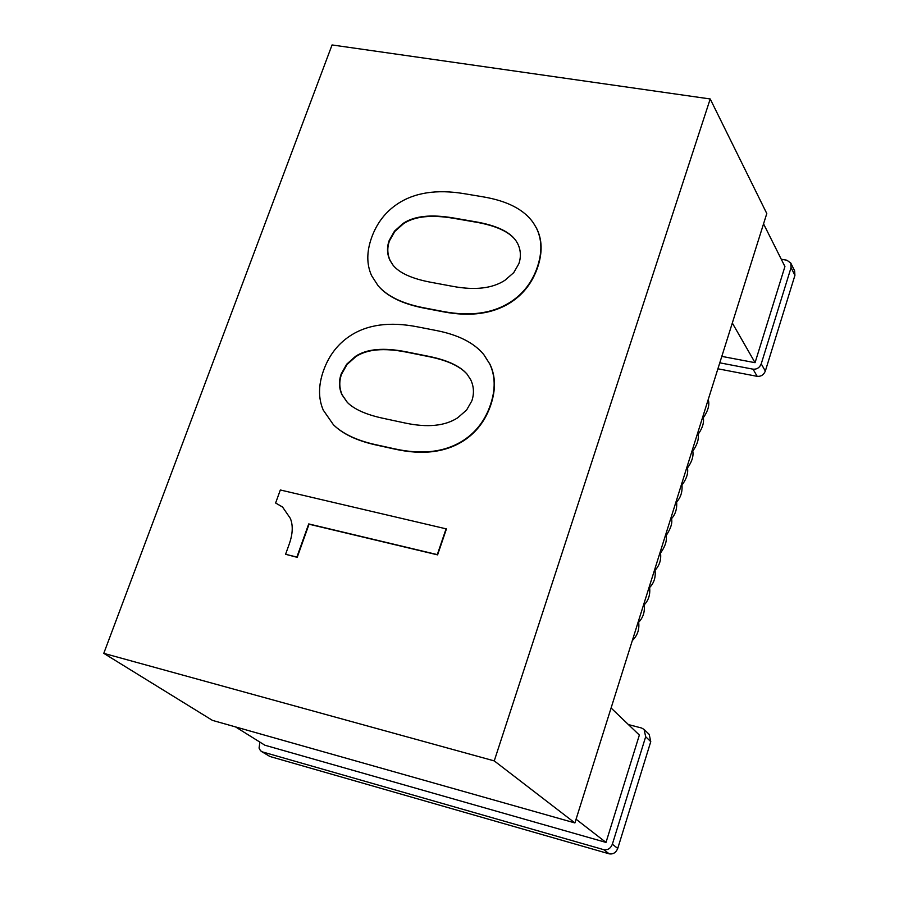 <?xml version="1.0" encoding="UTF-8"?>
<svg xmlns="http://www.w3.org/2000/svg" width="899" height="899" viewBox="0 0 899 899"><rect width="100%" height="100%" fill="white"/><g stroke="black" fill="none" stroke-linecap="round" stroke-linejoin="round"><path stroke-width="1.35" d="M574.899 822.933L494.248 760.891L103.778 653.348L212.445 720.38L574.899 822.933L766.791 213.546L710.21 98.969L332.057 44.95L103.778 653.348M494.248 760.891L710.21 98.969M333.574 424.89L333.731 425.047C343.081 434.161 357.195 440.813 376.063 444.994L395.167 449.197C422.755 455.254 445.657 452.377 463.873 440.589C476.537 432.25 485.494 420.429 490.73 405.112C495.9 389.806 495.652 376.187 489.989 364.275L483.819 354.622M347.396 402.471L342.148 394.83C339.226 388.098 339.035 381.21 341.564 374.164L347.025 364.5L355.824 356.667C367.129 349.172 384.098 347.688 406.73 352.194L428.598 356.577C447.297 360.33 460.153 366.23 467.177 374.276M375.748 444.69L394.875 448.893C422.463 454.95 445.365 452.073 463.592 440.274C476.268 431.947 485.224 420.114 490.461 404.786C495.63 389.481 495.383 375.861 489.719 363.938L483.684 354.453C473.998 342.766 458.198 334.788 436.296 330.517L417.293 326.809C389.66 321.46 367.185 324.539 349.88 336.024C337.743 344.081 329 355.465 323.662 370.186C318.325 384.941 318.179 398.223 323.224 410.056L333.417 424.744C342.766 433.857 356.881 440.51 375.748 444.69L376.063 444.994M341.249 373.838L346.722 364.174L355.521 356.341C366.837 348.846 383.806 347.362 406.438 351.869L428.317 356.251C447.14 360.027 460.052 365.983 467.042 374.108L470.728 379.771C473.93 386.604 474.29 393.661 471.818 400.92L466.592 410.056L457.636 417.833C444.949 426.059 427.385 427.778 404.966 422.991L383.019 418.282C366.084 414.63 354.161 409.303 347.239 402.314L341.834 394.515C338.912 387.784 338.721 380.895 341.249 373.838M285.579 554.29L297.221 557.335L309.042 524.207L437.599 554.874L446.443 528.915L280.331 489.977L275.622 503.013L282.522 506.991L290.321 518.352C293.209 525.387 292.816 534.051 289.141 544.345L285.579 554.29L296.884 557.065L308.717 523.926L437.307 554.604L446.151 528.634M275.622 503.013L282.679 507.137M378.187 285.826L378.333 285.994C387.503 296.625 402.808 304.019 424.272 308.166L443.252 311.796C470.638 317.021 493.315 313.785 511.273 302.075C523.757 293.804 532.534 282.252 537.602 267.43C542.603 252.619 542.254 239.539 536.546 228.211L533.399 222.952M393.324 265.576L390.233 260.688C387.278 254.282 387.031 247.663 389.481 240.842L394.818 231.436L403.482 223.727C414.63 216.288 431.441 214.501 453.916 218.356L475.638 222.109C495.967 225.627 509.373 231.773 515.846 240.527M423.98 307.829L442.971 311.459C470.368 316.684 493.045 313.436 511.003 301.727C523.499 293.445 532.275 281.904 537.344 267.07C542.355 252.259 541.996 239.179 536.287 227.852L533.276 222.772C524.027 209.546 507.294 200.904 483.078 196.847L464.199 193.678C436.757 189.127 414.495 192.555 397.425 203.961C385.457 211.95 376.883 223.087 371.703 237.347C366.545 251.63 366.511 264.407 371.613 275.667L378.041 285.657C387.199 296.288 402.516 303.671 423.98 307.829L424.272 308.166M389.188 240.483L394.526 231.077L403.19 223.368C414.349 215.929 431.16 214.142 453.635 217.996L475.369 221.75C495.843 225.289 509.295 231.493 515.723 240.348L517.599 243.46C520.824 249.956 521.24 256.721 518.847 263.744L513.745 272.633L504.935 280.286C492.416 288.467 475.032 290.489 452.77 286.354L430.969 282.297C412.248 278.791 399.65 273.15 393.178 265.396L389.941 260.339C386.986 253.934 386.739 247.315 389.188 240.483M719.773 362.825L753.047 369.174C756.891 369.467 759.621 367.691 761.228 363.859L791.064 267.599L790.794 263.07L786.895 260.227L781.287 259.272M717.896 368.792L757.194 376.344C761.015 376.636 763.723 374.883 765.33 371.073L794.918 275.375L794.637 270.857L790.794 263.07M628.379 724.56L641.56 728.01L644.089 729.437L645.673 736.731L612.354 844.228C610.59 848.487 607.724 850.297 603.757 849.679L262.53 751.935L260.508 750.744L259.069 748.103L259.89 742.102M644.089 729.437L649.19 734.382L650.764 741.63L617.737 848.431C615.984 852.657 613.14 854.455 609.207 853.836L269.902 756.486L261.373 751.429M721.807 356.386L755.059 362.69L732.314 323.022M755.059 362.69L784.928 266.553L763.543 223.84M235.527 726.909L264.902 745.226L606.005 842.419L639.358 735.067L611.084 707.996M606.005 842.419L576.068 819.214M791.064 267.599L794.918 275.375M753.047 369.174L757.194 376.344M761.228 363.859L765.33 371.073M603.757 849.679L609.207 853.836M612.354 844.228L617.737 848.431M262.53 751.935L269.902 756.486M645.673 736.731L650.764 741.63M703.232 417.878C708.165 410.764 709.828 404.651 708.21 399.549M697.972 434.543C702.861 427.733 704.524 421.62 702.973 416.192M692.691 451.264C697.714 444.016 699.388 437.88 697.714 432.891M687.387 468.064C692.354 461.221 694.039 455.085 692.432 449.657M682.06 484.921C687.027 478.223 688.713 472.076 687.128 466.502M676.711 501.856C681.082 497.113 682.779 490.955 681.813 483.404M671.351 518.847C675.722 514.138 677.43 507.98 676.464 500.361M665.957 535.916C671.238 527.915 672.958 521.746 671.104 517.397M660.551 553.042C665.732 545.648 667.451 539.467 665.721 534.5M654.18 571.157C659.619 565.831 661.664 559.335 660.316 551.671M648.741 588.407C654.101 583.44 656.146 576.944 654.888 568.91M643.291 605.724C648.617 600.813 650.662 594.306 649.438 586.204M637.818 623.108C643.257 617.928 645.302 611.421 643.965 603.577M632.323 640.56C637.762 635.245 639.818 628.727 638.47 621.018"/></g></svg>
